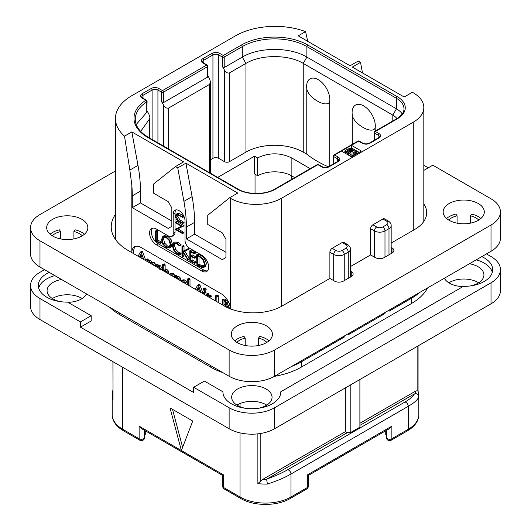 <?xml version="1.0" encoding="UTF-8"?>
<svg xmlns="http://www.w3.org/2000/svg" width="531" height="531" viewBox="0 0 531 531"><rect width="100%" height="100%" fill="white"/><g stroke="black" fill="none" stroke-linecap="round" stroke-linejoin="round"><path stroke-width="0.8" d="M362.474 72.92L360.529 62.346L358.252 61.032L350.068 65.758L298.236 35.836L305.564 31.601A55.941 32.298 0 0 0 235.492 35.836L131.827 95.686A55.941 32.298 0 0 0 115.439 118.526A55.941 32.298 0 0 0 124.5 136.142L131.827 131.907L183.66 161.836L175.476 166.561L177.746 167.876L185.93 163.15L237.762 193.072L229.578 197.797L230.487 198.322A36.008 20.789 0 0 0 281.417 198.322L413.271 122.196A36.008 20.789 0 0 0 423.818 107.494A36.008 20.789 0 0 0 413.271 92.799L412.361 92.275L404.177 97L352.345 67.072L360.529 62.346M341.433 151.076L351.436 156.851L361.438 151.076L351.436 145.295L334.61 155.012A1.288 0.743 120 0 0 333.7 156.585L337.338 158.683A4.115 2.376 180 0 1 338.546 160.369L337.603 161.457L328.51 166.707C326.392 167.59 324.275 167.59 322.158 166.707L318.52 164.61A1.288 1.288 0 0 0 317.233 164.61L274.859 189.069C265.56 194.87 247.254 194.87 237.954 189.069L148.381 137.356L143.722 134.204C138.04 129.484 135.219 124.519 135.279 119.309A45.653 26.358 180 0 1 146.762 101.833A1.288 0.743 0 0 0 147.087 101.335A1.288 1.288 0 0 0 146.443 100.226L142.746 98.089L141.804 97A4.115 2.376 180 0 1 143.012 95.314L152.105 90.064A4.115 2.376 180 0 1 157.926 90.064L157.926 142.866M175.476 166.561L153.651 183.991L153.651 193.231L168.201 201.634L171.838 207.933L171.838 226.306L168.201 228.41L132.279 207.667L132.279 195.859A128.602 74.247 -120 0 0 131.827 185.107L129.863 170.086L137.994 165.393A128.602 74.247 60 0 1 140.463 191.133L140.463 202.942L171.838 221.055M137.994 165.393L131.827 131.907M132.279 207.667L140.463 202.942M229.578 197.797L207.754 215.234L207.754 224.467L222.303 232.87L225.94 239.169L225.94 257.542L222.303 259.646L186.388 238.91L186.388 227.095A128.602 74.247 -120 0 0 183.918 201.355L177.746 167.876M131.827 185.107L131.827 252.61A12.857 7.427 60 0 1 134.489 246.776A12.857 7.427 60 0 1 140.921 247.413L221.394 293.875A12.857 7.427 60 0 1 230.467 308.896M152.55 228.184A9.644 5.569 -120 0 0 152.171 236.069A9.644 5.569 -120 0 0 158.198 243.736L156.379 244.784A9.644 5.569 60 0 1 150.081 236.288A9.644 5.569 60 0 1 151.554 228.562A9.644 5.569 60 0 1 156.379 229.04L168.652 236.122A6.432 3.71 -120 0 0 171.871 236.441A6.432 3.71 -120 0 0 173.199 233.501L173.199 214.073A8.357 4.825 60 0 1 174.931 210.249A8.357 4.825 60 0 1 181.376 212.486A8.357 4.825 60 0 1 185.02 220.896L185.02 240.324A6.432 3.71 -120 0 0 189.567 248.203L201.846 255.285A9.644 5.569 60 0 1 208.145 263.788A9.644 5.569 60 0 1 206.672 271.514A9.644 5.569 60 0 1 201.846 271.036L203.665 269.987A9.644 5.569 -120 0 0 207.488 270.843M156.379 244.784L201.846 271.036M183.918 201.355L192.103 196.629L185.93 163.15M192.103 196.629A128.602 74.247 60 0 1 194.572 222.37L194.572 234.184L186.388 238.91M225.94 252.291L194.572 234.184M129.863 170.086L124.5 136.142M344.247 336.037L344.247 337.085A7.461 4.308 180 0 1 340.378 338.267M344.247 337.085L301.422 361.81A64.297 37.124 180 0 1 291.459 366.509M419.59 292.535A64.297 37.124 180 0 1 411.452 298.289L388.991 311.252A7.461 4.308 180 0 0 391.042 309.022M427.588 287.915A64.297 37.124 180 0 1 411.452 303.54L301.422 367.06A64.297 37.124 180 0 1 274.361 376.379M384.988 312.513L384.988 313.562L348.25 334.776A7.461 4.308 180 0 0 350.301 332.539M382.712 226.989L386.714 224.679A4.241 2.449 0 0 0 386.714 221.215L382.897 219.011L372.895 224.786L376.711 226.989A4.241 2.449 0 0 0 382.712 226.989A3.213 1.858 60 0 1 384.988 230.925L388.991 228.615L388.991 254.814M382.897 219.011A3.213 1.858 -60 0 1 384.504 218.852L388.32 221.055A3.213 1.858 -60 0 0 386.714 221.215M391.174 247.36L391.991 247.831A6.432 3.71 180 0 1 393.876 250.459A6.432 3.71 180 0 1 391.991 253.081L384.258 257.548A6.432 3.71 180 0 1 375.165 257.548L370.618 254.92L370.618 228.722A3.213 1.858 -60 0 1 372.895 224.786M342.156 242.528A3.213 1.858 -60 0 1 343.763 242.368L347.586 244.579A3.213 1.858 -60 0 0 345.98 244.738L342.156 242.528L332.154 248.302L335.977 250.513A4.241 2.449 0 0 0 341.977 250.513L345.98 248.203A3.213 1.858 60 0 1 348.25 252.139L348.25 278.337M350.433 270.883L351.25 271.354A6.432 3.71 180 0 1 353.135 273.976A6.432 3.71 180 0 1 351.25 276.605L343.524 281.065A6.432 3.71 180 0 1 334.43 281.065L329.884 278.443L329.884 252.245A3.213 1.858 -60 0 1 332.154 248.302M384.988 313.562A7.461 4.308 180 0 1 381.119 314.75M305.564 31.601L307.734 41.318M54.793 275.602A28.933 16.707 0 0 0 38.69 288.048M492.31 272.297A28.933 16.707 0 0 0 476.207 259.851M49.204 272.37A28.933 16.707 180 0 0 38.332 285.426A28.933 16.707 180 0 0 67.643 302.126L91.179 315.719L91.179 320.97L80.447 327.162L193.662 392.522L193.662 387.272L229.126 407.748A32.152 18.558 0 0 0 274.593 407.748L491.016 282.797A32.152 18.558 0 0 0 500.434 269.675A32.152 18.558 0 0 0 491.016 256.546L486.469 253.924M61.543 279.492A20.191 11.655 0 0 0 47.073 290.676A20.191 11.655 0 0 0 52.987 298.913A20.191 11.655 0 0 0 60.64 301.688M67.981 302.325A20.191 11.655 0 0 0 86.626 293.975M444.374 278.224A20.191 11.655 0 0 0 449.458 283.169A20.191 11.655 0 0 0 463.019 286.574M470.36 285.937A20.191 11.655 0 0 0 483.927 274.925A20.191 11.655 0 0 0 478.013 266.681A20.191 11.655 0 0 0 469.457 263.748M258.478 408.259A20.191 11.655 0 0 0 272.051 397.248A20.191 11.655 0 0 0 266.137 389.004A20.191 11.655 0 0 0 244.134 386.482A20.191 11.655 0 0 0 231.669 397.248A20.191 11.655 0 0 0 237.583 405.492A20.191 11.655 0 0 0 245.242 408.259M222.907 372.656A64.297 37.124 180 0 1 210.482 367.06L119.548 314.564A64.297 37.124 180 0 1 109.857 307.389M44.531 269.675L39.984 272.297A32.152 18.558 0 0 0 30.566 285.426A32.152 18.558 0 0 0 39.984 298.548L80.447 321.912L91.179 315.719M481.796 256.619A28.933 16.707 180 0 1 492.668 269.675A28.933 16.707 180 0 1 463.357 286.375L280.793 391.778A28.933 16.707 180 0 1 280.793 391.997A28.933 16.707 180 0 1 251.86 408.704A28.933 16.707 180 0 1 222.927 391.997A28.933 16.707 180 0 1 222.927 391.778L204.395 381.079L193.662 387.272M280.793 392.217L280.793 391.778M222.927 392.217L222.927 391.778M80.447 321.912L80.447 327.162M39.984 298.548L39.984 319.549L229.126 428.749A32.152 18.558 180 0 0 274.593 428.749L491.016 303.798A32.152 18.558 180 0 0 500.434 290.676L500.434 269.675M39.984 319.549A32.152 18.558 180 0 1 30.566 306.427L30.566 285.426M266.748 405.126A20.191 11.655 0 0 0 266.137 404.755A20.191 11.655 0 0 0 236.972 405.126M478.623 282.797A20.191 11.655 0 0 0 478.013 282.432A20.191 11.655 0 0 0 448.848 282.797M82.152 298.548A20.191 11.655 0 0 0 81.542 298.183A20.191 11.655 0 0 0 52.377 298.548M112.93 361.664L113.003 399.976A36.008 20.789 180 0 1 112.187 395.568A36.008 20.789 180 0 1 112.24 394.46M112.93 393.046L112.24 394.341M122.734 367.326L122.734 429.274A3.213 1.858 -60 0 0 123.398 430.747L139.792 440.212A3.213 1.858 -60 0 1 139.129 438.739L122.734 429.274A36.008 20.789 180 0 1 112.187 414.578L112.187 395.568L112.93 389.668M170.02 407.914L181.383 450.54L192.753 421.043L170.02 407.914M182.624 447.321L172.502 409.348M222.701 486.223A3.213 3.213 0 0 0 224.308 489.011A3.213 1.858 -60 0 1 223.644 487.538A3.213 1.858 180 0 1 222.701 486.223L222.701 475.477L141.399 428.544L139.129 426.141L139.129 438.739A3.213 1.858 180 0 0 142.633 439.144A3.213 1.858 180 0 0 144.618 437.431L144.618 430.395M306.692 489.011A3.213 3.213 0 0 0 308.299 486.223A3.213 1.858 180 0 1 307.356 487.538A3.213 1.858 -120 0 1 306.692 489.011L290.298 498.476C277.222 506.388 253.778 506.388 240.702 498.476A3.213 1.858 -60 0 1 240.039 497.003L223.644 487.538L223.644 474.94C222.396 475.657 222.396 475.657 223.644 474.94L139.129 426.141M217.73 177.394L254.495 156.167L257.542 157.926L257.681 175.754L254.495 173.909L254.495 156.167M310.23 168.652L291.871 158.052L291.871 175.96A24.433 14.105 0 0 0 257.681 175.754M291.871 175.96L294.718 177.606M163.382 102.669L207.482 77.207L207.482 66.707L163.382 92.168A1.288 0.743 180 0 1 161.563 92.168A1.288 0.743 120 0 1 162.473 90.595L206.572 65.127L202.935 63.03A5.403 3.12 180 0 1 202.935 58.622L212.028 53.372A5.403 3.12 180 0 1 219.668 53.372L223.305 55.47L241.399 45.022A46.94 27.101 180 0 1 307.788 45.022L397.354 96.735A27.008 15.591 180 0 1 397.354 118.785L375.351 131.489L378.988 133.593A5.403 3.12 180 0 1 378.988 138L369.895 143.251A5.403 3.12 180 0 1 362.255 143.251L358.617 141.153A1.288 0.743 -120 0 0 357.974 141.087L333.966 154.946A1.288 0.743 60 0 1 334.61 155.012L338.247 157.11A5.403 3.12 180 0 1 338.247 161.524L329.154 166.767A5.403 3.12 180 0 1 321.514 166.767L317.877 164.67L275.503 189.136A27.008 15.591 180 0 1 237.311 189.136L147.737 137.423A46.94 27.101 180 0 1 145.799 100.286L142.102 98.155A5.403 3.12 180 0 1 142.102 93.741L151.196 88.491A5.403 3.12 180 0 1 158.835 88.491L162.473 90.595A1.288 0.743 60 0 1 163.382 92.168L163.382 102.669L161.563 101.62L163.561 105.085C165.015 107.581 166.714 108.556 168.652 108.025L209.486 84.449L210.541 82.119L210.541 171.705A3.598 2.078 180 0 1 209.911 172.88M328.311 166.814A102.881 59.399 180 0 1 306.779 154.169L303.241 152.125A40.509 23.391 0 0 0 245.946 152.125L229.492 161.63A3.598 2.078 180 0 1 224.401 161.63L218.759 158.371A4.115 2.376 0 0 0 212.938 158.371L210.541 159.758M291.871 158.052C280.487 152.463 269.051 152.424 257.542 157.926M207.216 65.067A1.288 0.743 -60 0 0 206.572 65.127A1.288 0.743 -120 0 1 207.482 66.707A1.288 0.743 0 0 0 207.86 66.183A1.288 1.288 0 0 0 207.216 65.067L203.579 62.963L202.643 61.875A4.115 2.376 180 0 1 203.844 60.195L212.938 54.945A4.115 2.376 180 0 1 218.759 54.945L222.396 57.043L222.396 66.494L224.401 69.959C225.848 72.455 227.547 73.437 229.492 72.9L245.946 63.395C260.86 54.335 288.326 54.335 303.241 63.395L392.807 115.108A20.576 11.881 180 0 1 396.969 118.572M222.396 66.494L224.215 67.543L224.215 57.043A1.288 0.743 60 0 0 223.305 55.47A1.288 0.743 120 0 0 222.396 57.043A1.288 0.743 180 0 0 224.215 57.043L242.309 46.595A45.653 26.358 180 0 1 306.878 46.595L396.445 98.308A25.72 14.848 180 0 1 403.978 108.809C403.945 110.182 404.151 113.919 396.71 118.718L374.707 131.429A1.288 0.743 60 0 1 375.351 131.489A1.288 0.743 120 0 0 374.441 133.062L378.079 135.166A4.115 2.376 180 0 1 379.28 136.845L378.344 137.934L369.251 143.184C367.133 144.074 365.016 144.074 362.899 143.184L359.261 141.087A1.288 1.288 0 0 0 357.974 141.087M374.707 131.429A1.288 1.288 0 0 0 374.063 132.538A1.288 0.743 0 0 0 374.441 133.062L374.441 140.191M359.162 152.384L351.436 147.923L351.436 145.295L358.617 141.153A1.288 0.743 -60 0 1 359.261 141.087M333.966 154.946A1.288 1.288 0 0 0 333.322 156.061A1.288 0.743 0 0 0 333.7 156.585L333.7 163.707M317.233 164.61A1.288 0.743 -120 0 1 317.877 164.67A1.288 0.743 -60 0 1 318.52 164.61M136.221 124.486L146.762 112.333L146.762 101.833A1.288 0.783 -123.1 0 0 145.799 100.286A1.288 0.743 -60 0 1 146.443 100.226M147.087 110.966L148.859 114.039L149.915 117.543L149.145 119.515L140.669 131.416M147.087 101.335L146.762 112.333M224.215 67.543L242.309 57.096C259.121 46.881 290.065 46.881 306.878 57.096L396.445 108.809A25.72 14.848 180 0 1 402.232 113.933M329.711 101.713C326.797 108.676 307.529 97.531 306.779 88.471A16.408 9.472 60 0 1 306.639 86.361A16.408 9.472 60 0 1 318.242 79.663A16.408 9.472 60 0 1 329.844 99.755A16.408 9.472 60 0 1 329.711 101.713L329.711 166.017M306.779 88.471L306.779 154.169M375.178 131.157L375.178 127.964A16.408 9.472 -120 0 0 375.311 126.006A16.408 9.472 -120 0 0 363.708 105.915A16.408 9.472 -120 0 0 352.106 112.612A16.408 9.472 -120 0 0 352.245 114.723L352.245 144.392M207.86 75.76L209.486 78.568L210.541 82.119M207.86 66.183L207.86 76.371L207.482 77.207M375.178 127.964C372.271 134.92 353.009 123.796 352.245 114.723M351.436 147.923L350.619 148.395M345.25 151.494L343.703 152.384M349.139 155.523L349.969 155.045M347.759 152.297L349.697 151.381L351.422 151.395L354.821 153.16M353.307 149.005L351.23 148.395L347.798 148.972L345.581 150.452L345.25 153.28L345.263 151.839L348.402 153.851L350.958 152.377L349.916 151.773L348.382 152.656L346.637 151.454L348.84 149.576L351.422 149.291L354.9 151.103L355.604 152.105L353.4 153.983L350.991 154.163L349.969 154.753L351.011 155.158L353.42 154.972L356.659 153.107L356.978 151.713L355.923 150.512M345.787 153.592L345.787 152.344M348.402 155.098L348.402 153.851M345.25 151.05L345.263 151.839M356.991 153.638L356.991 152.51M356.659 153.831L356.659 153.107M355.982 154.222L355.982 153.698M354.442 155.112L354.442 154.581M353.42 155.702L353.42 154.972M352.385 156.293L352.385 155.165M351.011 156.605L351.011 155.158M349.969 156.001L349.969 154.753M355.425 152.616L355.425 151.607M354.9 153.114L354.9 151.103M352.285 151.7L352.285 149.596M351.422 151.395L351.422 149.291M350.553 151.289L350.553 149.191M349.697 151.381L349.697 149.284M348.84 151.674L348.84 149.576M347.307 152.039L347.307 150.459M346.796 151.64L346.796 150.957M350.958 154.182L350.958 152.377M145.262 430.767L145.262 434.577L144.618 434.995M385.738 430.767L385.738 434.577L386.382 434.995M386.382 430.395L386.382 437.431A3.213 3.213 0 0 0 391.208 440.212A3.213 1.858 -120 0 0 391.871 438.739A3.213 1.858 180 0 1 388.367 439.144A3.213 1.858 180 0 1 386.382 437.431M418.76 396.684C418.023 399.498 414.525 402.704 408.266 406.315A3.213 1.858 -120 0 0 404.854 402.073C410.251 398.967 413.41 396.265 414.333 393.956L415.581 393.617C417.519 393.843 418.581 394.865 418.76 396.684A36.008 20.789 180 0 0 418.813 395.568L418.813 414.578A36.008 20.789 180 0 1 408.266 429.274L391.871 438.739L391.871 426.141L389.601 428.544L308.299 475.484L308.299 486.223M290.298 498.476A3.213 1.858 -120 0 0 290.961 497.003L307.356 487.538L307.356 474.94C308.604 475.657 308.604 475.657 307.356 474.94L391.871 426.141M240.039 432.884L240.039 497.003A36.008 20.789 180 0 0 290.961 497.003L290.961 474.037C284.722 477.648 276.877 480.986 267.425 484.053A36.008 20.789 180 0 1 257.867 483.615L257.867 433.86M267.425 484.053L266.662 479.593L267.252 478.876C275.423 475.929 282.193 472.902 287.55 469.796A3.213 1.858 -120 0 1 290.961 474.037L408.266 406.315L408.266 429.274A3.213 1.858 -120 0 1 407.602 430.747L391.208 440.212M345.342 387.902L345.342 431.69L347.161 432.738L267.252 478.876M347.161 432.738L350.799 432.413L350.799 384.756M359.892 379.506L359.892 427.17L350.799 432.413M414.333 393.956L359.892 425.391M359.892 423.293L415.461 391.208L417.127 390.723L417.997 391.168M418.813 395.568L418.063 390.995L418.07 345.913M345.342 431.69L262.493 479.526L257.867 483.615M135.465 246.364A12.857 7.427 -120 0 0 133.819 253.758M145.826 260.694L142.673 251.893L142.135 251.263L141.671 251.462M155.669 266.376L155.065 263.396L153.917 262.248L152.072 262.321L150.465 260.25L148.707 260.296M148.707 260.27L147.651 258.916L146.012 260.011L146.012 260.801M162.44 269.237L160.568 265.812L159.519 265.566L158.596 266.091M158.596 265.965L158.596 265.234L157.475 264.219L155.888 265.321L155.888 266.502M162.327 270.219L162.426 269.602M168.792 273.95L168.154 270.724L166.973 269.536L165.134 269.748M165.134 269.648L165.134 264.83L164.046 263.847L162.426 264.962L162.426 270.279M165.154 271.852L165.347 271.467M173.717 276.797L174.387 276.239L174.387 277.182M174.453 276.08L174.115 274.368L172.814 273.153L170.916 273.206M180.752 280.853L180.115 277.733L178.934 276.538L177.095 276.697M177.095 276.618L176.936 275.655L176.026 275.197L174.387 276.266L175.575 276.445L175.728 277.487L177.566 277.328L178.748 278.523L179.312 280.023M177.095 278.742L177.248 278.397M187.297 283.654L186.646 281.828L184.768 279.903L183.003 279.784L181.098 281.052M190.005 286.196L190.005 279.22L189.401 278.29L187.297 279.293L187.297 284.636M203.088 293.756L199.935 284.955L199.39 284.324L198.933 284.523M204.588 290.656L206.201 289.388L205.955 289.866L206.201 289.388L205.358 288.021L204.774 287.955L203.154 289.203L203.99 290.557L204.588 290.656L204.588 289.408L203.99 288.811L203.154 289.203M205.988 295.428L205.988 292.475L205.245 291.519L204.641 291.838M210.787 296.51L211.345 296.192L210.734 295.11L208.948 295.176M208.948 295.11L208.862 294.055L207.873 293.504L206.24 294.592L206.24 295.575M218.294 302.531L218.294 295.993L217.657 294.997L215.559 296.019L215.559 300.951M229.664 308.577L227.952 305.962M227.354 307.575L226.591 306.745L228.954 305.703L229.419 304.064M228.649 302.106L226.279 299.962L224.334 299.026L223.73 299.285M142.673 251.893L141.306 252.683L140.768 252.052L140.303 252.252L138.087 256.221M142.135 251.263L140.303 252.252M143.755 259.493L141.306 252.683M139.394 256.977L140.834 254.322L142.288 258.551L140.37 257.542M141.658 256.712L140.742 256.234L139.421 256.991M140.742 256.234L141.2 255.384M151.78 264.126L152.848 264.743M147.97 262.248L148.985 262.188L149.37 262.739M154.216 265.533L152.556 263.031L150.711 263.11L149.105 261.04L147.346 261.086L146.762 259.792L146.012 260.011M148.926 260.15L147.346 261.086M152.331 262.141L150.711 263.11M161.079 270.02L159.207 266.595L158.152 266.35L157.236 266.874L156.585 265.082L155.888 265.321M159.519 265.566L157.236 266.874M157.992 268.002L159.167 267.85L159.705 269.263M158.636 268.089L158.842 267.737M164.544 271.653L165.493 271.533L166.011 272.343M167.358 273.126L166.787 271.514L165.606 270.325L163.767 270.538L163.767 265.619L163.13 264.69L162.426 264.962M165.526 269.423L163.767 270.538M173.146 276.465L172.754 275.158L171.447 273.943L169.296 274.242M171.141 273.053L169.555 273.996M170.57 275.144L171.433 275.078L171.865 275.748M171.818 275.543L171.559 275.164M176.431 278.543L177.454 278.49L177.958 279.246M177.447 276.412L175.728 277.487M185.77 283.753L183.401 280.693L181.476 280.68M182.412 282.127L183.401 281.988L184.284 282.897M183.394 282.379L183.447 282.014M188.638 285.412L188.638 280.01L188.034 279.08L187.297 279.293M199.935 284.955L198.567 285.738L198.03 285.107L197.565 285.306L195.342 289.282M199.39 284.324L197.565 285.306M201.01 292.554L198.567 285.738M196.656 290.039L198.096 287.377L199.543 291.612L197.632 290.603M198.913 289.773L197.997 289.289L196.676 290.052M197.997 289.289L198.455 288.439M204.621 294.639L204.621 293.265L203.884 292.302L203.28 292.621L203.28 293.862M205.245 291.519L203.28 292.621M208.305 297.048L209.984 296.982L209.373 295.893L207.588 295.959L207.502 294.844L206.506 294.293L206.24 294.592M209.42 297.3L211.345 296.192M208.862 294.055L207.502 294.844M209.234 294.951L207.588 295.959M216.927 301.741L216.821 296.265L215.772 295.674L215.559 296.019M228.954 305.703L227.593 306.487L228.091 305.385L227.281 302.896L224.918 300.752L222.967 299.809L222.363 300.075L222.602 305.02M224.334 299.026L222.363 300.075M226.697 304.562L226.014 305.491L223.969 304.701L223.969 301.469L225.901 302.809L226.697 304.562M226.697 304.621L225.336 303.918L225.336 302.265M225.336 303.918L223.969 304.701M175.94 209.898A8.357 4.825 -120 0 0 175.018 213.024L175.018 232.452A6.432 3.71 60 0 1 173.69 235.392L171.871 236.441M158.198 243.736L203.665 269.987M160.096 243.49L161.736 242.607L161.477 241.917L157.607 240.105L157.309 230.235L155.537 231.104L155.563 241.174L160.369 243.39L160.116 242.7L156.247 240.895L156.247 231.483L155.537 231.104M169.581 247.997L170.936 244.778L169.714 240.304L166.249 236.879L162.785 236.448L161.517 239.634L162.738 244.134L165.911 247.327L169.581 247.997L171.055 247.147L172.303 243.994L171.075 239.521L167.617 236.096L164.145 235.658L162.891 236.388M162.785 236.448L164.145 235.658M179.604 254.701L179.478 253.818L177.321 253.168L174.427 250.254L173.066 246.092L174.208 243.523L177.108 243.888L179.465 245.906L181.171 244.844L179.803 245.634L177.108 243.165L173.664 242.72L172.31 245.654L173.876 250.479L177.321 253.911L179.604 254.701L180.971 253.911L181.098 253.327L178.681 252.384L175.788 249.464L174.427 245.302L174.951 243.284M181.171 244.844L178.469 242.375L174.918 241.99M189.521 258.849L188.16 259.639L183.401 251.86L188.903 249.251L188.731 248.468L182.664 251.342L182.664 246.935L181.96 246.484L181.96 256.188L182.664 256.506L182.664 251.721L187.815 259.785L189.521 258.849L184.768 251.07M184.031 250.559L184.031 246.152L183.653 245.587L181.96 246.484M182.325 256.646L184.031 255.723L183.686 255.856L184.031 253.845M192.03 259.991L190.669 260.781L190.669 256.433L194.273 258.166L195.919 257.336L195.647 256.659L192.03 254.887L190.669 255.676L190.669 251.886L194.193 253.679L195.839 252.769L195.527 252.106L191.372 250.028L189.779 250.917L189.892 260.84L194.512 263.363L196.158 262.447L195.926 261.816L192.03 259.991L192.03 257.084M192.03 254.887L192.03 252.583M203.911 267.345L205.271 266.562L206.493 263.529L204.88 258.942L201.169 255.511L198.747 254.004L196.589 254.827L196.921 265.015L199.357 266.635L202.669 267.651L203.911 267.345L205.132 264.319L203.519 259.732L199.802 256.3L197.379 254.794L196.536 255.033M196.921 254.893L198.282 254.103M184.038 222.33L182.671 223.12L178.476 220.557L175.861 216.349L176.438 214.736L178.356 215.128L182.644 217.298L178.197 214.385L176.226 213.927L175.349 215.998L176.338 219.29L178.37 221.148L182.551 223.564L184.091 222.582L179.843 219.768L177.228 215.566L177.321 214.677M182.478 217.504L183.839 216.721L183.812 216.051M182.445 216.834L183.806 216.051L179.564 213.595L177.281 213.323M182.445 233.58L182.405 232.903L176.504 229.498L184.111 225.755L182.75 226.545L175.635 222.23L175.675 222.907L181.629 226.345L175.442 229.146L175.482 229.565L182.445 233.58L183.978 232.611L178.031 228.808M184.111 225.755L176.996 221.44L175.436 222.363M181.463 226.246L175.316 229.306M157.607 240.105L156.247 240.895M161.305 241.831L159.944 242.621M163.482 237.191L166.249 237.622L169.17 240.53L170.185 244.353L169.057 247.154L165.964 246.616L163.282 243.888L162.26 240.012L163.402 237.238M169.688 246.57L167.325 245.826L164.643 243.098L163.628 239.222L164.165 236.999M181.098 253.327L179.737 254.11M188.731 248.468L182.664 251.342M188.97 248.747L187.609 249.537L187.37 249.258M187.536 250.041L187.609 249.537M188.903 249.251L187.715 249.935M194.512 263.363L194.558 262.606L190.669 260.781M195.335 252.006L193.968 252.796L189.779 250.917M195.527 252.106L193.968 252.796M195.747 252.384L194.379 253.174L194.16 252.889M194.193 253.679L194.379 253.174M194.273 258.166L194.286 257.442L190.669 255.676M195.727 261.717L194.359 262.506M198.747 254.004L197.379 254.794M198.952 254.163L197.585 254.953M198.999 254.409L197.632 255.199M204.382 263.927L203.32 266.535L202.357 266.801L199.205 265.845L197.625 264.77L197.625 255.862L199.875 257.037L202.762 259.652L204.382 263.927M203.897 265.998L200.572 265.055L198.992 263.98L198.992 256.546M198.992 263.98L197.625 264.77M182.551 223.564L182.671 223.12M423.818 165.247L428.271 167.823M423.818 170.398L432.818 165.194L491.016 198.8A32.152 18.558 0 0 1 500.434 211.922A32.152 18.558 0 0 1 491.016 225.044L274.593 349.995A32.152 18.558 0 0 1 229.126 349.995L39.984 240.795A32.152 18.558 0 0 1 30.566 227.673A32.152 18.558 0 0 1 39.984 214.551L115.439 170.982M329.884 278.443L282.326 305.896A41.152 23.762 180 0 1 224.122 305.896L128.19 250.513A57.872 33.413 180 0 1 111.238 226.883A57.872 33.413 180 0 1 115.439 214.385M370.618 254.92L350.433 266.575M423.818 203.99A41.152 23.762 180 0 1 426.685 212.712A41.152 23.762 180 0 1 414.631 229.511L391.174 243.052M449.186 203.519A20.576 11.881 180 0 1 471.608 200.95A20.576 11.881 180 0 1 484.312 211.922A20.576 11.881 180 0 1 478.285 220.325A20.576 11.881 180 0 1 455.863 222.901A20.576 11.881 180 0 1 443.159 211.922A20.576 11.881 180 0 1 449.186 203.519M52.715 219.27A20.576 11.881 180 0 1 75.136 216.694A20.576 11.881 180 0 1 87.841 227.673A20.576 11.881 180 0 1 81.814 236.069A20.576 11.881 180 0 1 59.392 238.645A20.576 11.881 180 0 1 46.688 227.673A20.576 11.881 180 0 1 52.715 219.27M237.311 325.848A20.576 11.881 180 0 1 259.732 323.273A20.576 11.881 180 0 1 272.436 334.251A20.576 11.881 180 0 1 266.409 342.648A20.576 11.881 180 0 1 243.988 345.223A20.576 11.881 180 0 1 231.284 334.251A20.576 11.881 180 0 1 237.311 325.848M500.434 211.922L500.434 238.173A32.152 18.558 180 0 1 491.016 251.296L274.593 376.247A32.152 18.558 180 0 1 229.126 376.247L39.984 267.047A32.152 18.558 180 0 1 30.566 253.924L30.566 227.673M446.584 218.487A20.576 11.881 180 0 1 449.186 216.648A20.576 11.881 180 0 1 455.863 214.073L457.091 215.785L457.091 223.166M478.77 220.033A17.364 10.023 180 0 0 470.38 215.785L471.608 214.073A20.576 11.881 180 0 1 480.887 218.487M448.702 220.033A17.364 10.023 180 0 1 457.091 215.785M470.38 215.785L470.38 223.166M234.709 340.809A20.576 11.881 180 0 1 237.311 338.97A20.576 11.881 180 0 1 243.988 336.395L245.216 338.114L245.216 345.489M266.894 342.362A17.364 10.023 180 0 0 258.504 338.114L259.732 336.395A20.576 11.881 180 0 1 269.011 340.809M236.826 342.362A17.364 10.023 180 0 1 245.216 338.114M258.504 338.114L258.504 345.489M50.113 234.237A20.576 11.881 180 0 1 52.715 232.399A20.576 11.881 180 0 1 59.392 229.823L60.62 231.536L60.62 238.917M82.298 235.784A17.364 10.023 180 0 0 73.909 231.536L75.136 229.823A20.576 11.881 180 0 1 84.416 234.237M52.23 235.784A17.364 10.023 180 0 1 60.62 231.536M73.909 231.536L73.909 238.917M132.279 195.859L140.463 191.133M230.487 198.322L230.487 308.903M186.388 227.095L194.572 222.37M281.417 198.322L281.417 306.407M388.991 310.204L388.991 311.252M411.452 298.289L411.452 303.54M301.422 361.81L301.422 367.06M341.977 250.513A3.213 1.858 60 0 1 344.247 254.449L344.247 280.647M335.977 250.513A3.213 1.858 120 0 0 333.7 254.449A7.461 4.308 0 0 0 344.247 254.449L348.25 252.139A7.461 4.308 0 0 0 350.433 249.092L350.433 277.076M348.25 333.727L348.25 334.776M370.618 228.722L374.441 230.925A7.461 4.308 0 0 0 384.988 230.925L384.988 257.123M386.714 224.679A3.213 1.858 60 0 1 388.991 228.615A7.461 4.308 0 0 0 391.174 225.569L391.174 253.552M413.271 122.196L413.271 230.295M376.711 226.989A3.213 1.858 120 0 0 374.441 230.925L374.441 257.123M345.98 248.203A4.241 2.449 0 0 0 345.98 244.738M329.884 252.245L333.7 254.449L333.7 280.647M229.126 407.748L229.126 428.749M274.593 407.748L274.593 428.749M491.016 282.797L491.016 303.798M113.003 361.711L113.003 399.976M240.039 406.7L240.039 403.553M291.419 179.511L291.419 175.701M255.039 193.443L255.039 174.228M158.835 88.491A1.288 0.743 120 0 0 157.926 90.064L161.563 92.168L161.563 101.62M163.561 105.085L163.561 146.125M202.935 63.03A1.288 0.743 -60 0 1 203.579 62.963M202.935 58.622A1.288 0.743 60 0 1 203.844 60.195L203.844 63.123M212.028 53.372A1.288 0.743 60 0 1 212.938 54.945L212.938 158.371M219.668 53.372A1.288 0.743 120 0 0 218.759 54.945L218.759 158.371M241.399 45.022A1.288 0.743 60 0 1 242.309 46.595L242.309 57.096L245.946 63.395L245.946 152.125M307.788 45.022A1.288 0.743 120 0 0 306.878 46.595L306.878 57.096L303.241 63.395L303.241 152.125M397.354 96.735A1.288 0.743 120 0 0 396.445 98.308L396.445 108.809L392.807 115.108L392.807 120.975M397.354 118.785A1.288 0.743 -120 0 0 396.71 118.718M378.988 133.593A1.288 0.743 120 0 0 378.079 135.166L378.079 138.525M378.988 138A1.288 0.743 -120 0 0 378.344 137.934M369.895 143.251A1.288 0.743 -120 0 0 369.251 143.184M362.255 143.251A1.288 0.743 -60 0 1 362.899 143.184M338.247 157.11A1.288 0.743 120 0 0 337.338 158.683L337.338 162.048M338.247 161.524A1.288 0.743 -120 0 0 337.603 161.457M329.154 166.767A1.288 0.743 -120 0 0 328.51 166.707M321.514 166.767A1.288 0.743 -60 0 1 322.158 166.707M275.503 189.136A1.288 0.743 -120 0 0 274.859 189.069M237.311 189.136A1.288 0.743 -60 0 1 237.954 189.069M147.737 137.423A1.288 0.743 -60 0 1 148.381 137.356M142.102 98.155A1.288 0.743 -60 0 1 142.746 98.089M142.102 93.741A1.288 0.743 60 0 1 143.012 95.314L143.012 98.242M151.196 88.491A1.288 0.743 60 0 1 152.105 90.064L152.105 139.507M149.145 137.794L149.145 119.515M224.401 69.959L224.401 161.63M229.492 72.9L229.492 161.63M209.486 172.635L209.486 84.449M168.652 108.025L168.652 149.065M404.854 402.073L287.55 469.796M415.461 391.208A32.796 18.93 180 0 1 415.581 393.617M266.662 479.593A32.796 18.93 180 0 1 262.493 479.526M260.821 480.96L260.821 433.449M417.127 346.458L417.127 390.723M210.482 365.487L210.482 367.06M119.548 312.985L119.548 314.564M155.669 265.746L155.125 266.064M148.129 259.009L146.762 259.792M148.707 259.871L147.346 260.661M150.465 260.25L149.105 261.04M153.917 262.248L152.556 263.031M155.065 263.396L153.705 264.179M160.568 265.812L159.207 266.595M162.426 269.244L161.53 269.761M157.946 264.299L156.585 265.082M158.596 265.234L157.236 266.024M168.792 273.233L168.168 273.591M164.497 263.9L163.13 264.69M165.134 264.83L163.767 265.619M166.973 269.536L165.606 270.325M168.154 270.724L166.787 271.514M172.814 273.153L171.447 273.943M174.115 274.368L172.754 275.158M174.507 275.642L173.146 276.425M180.752 280.142L180.128 280.501M176.518 275.31L175.15 276.1M176.936 275.655L175.575 276.445M177.095 276.213L175.728 276.996M178.934 276.538L177.566 277.328M180.115 277.733L178.748 278.523M186.646 281.828L185.279 282.611M184.768 279.903L183.401 280.693M190.005 279.22L188.638 280.01M189.401 278.29L188.034 279.08M205.948 288.625L204.588 289.408M205.955 289.866L204.674 290.603M205.358 288.021L203.99 288.811M205.988 292.475L204.621 293.265M205.749 291.937L204.382 292.727M210.734 295.11L209.373 295.893M208.358 293.616L206.99 294.406M208.948 294.506L207.588 295.296M217.657 294.997L216.29 295.787M218.188 295.482L216.821 296.265M218.294 295.993L216.927 296.776M229.153 307.449L228.237 307.973M226.279 299.962L224.918 300.752M228.602 302.132L227.281 302.896M229.458 304.595L228.091 305.385M226.239 304.409L224.879 305.199M175.018 232.452L173.199 233.501M173.199 214.073L175.018 213.024M161.477 241.917L160.116 242.7M157.607 230.693L156.247 231.483M171.075 239.521L169.714 240.304M172.303 243.994L170.936 244.778M167.617 236.096L166.249 236.879M167.325 245.826L165.964 246.616M164.643 243.098L163.282 243.888M163.628 239.222L162.26 240.012M178.469 242.375L177.108 243.165M180.918 244.373L179.551 245.156M174.427 245.302L173.066 246.092M175.788 249.464L174.427 250.254M178.681 252.384L177.321 253.168M180.467 252.982L179.106 253.772M180.839 253.028L179.478 253.818M189.441 258.497L188.074 259.287M184.031 246.152L182.664 246.935M188.419 248.508L187.051 249.291M186.939 254.415L185.578 255.205M195.926 261.816L194.558 262.606M195.103 251.906L193.735 252.69M195.488 256.579L194.12 257.369M195.647 256.659L194.286 257.442M195.82 261.763L194.459 262.553M204.88 258.942L203.519 259.732M206.493 263.529L205.132 264.319M201.169 255.511L199.802 256.3M203.718 266.011L202.357 266.801M200.572 265.055L199.205 265.845M183.912 222.774L182.724 223.458M179.564 213.595L178.197 214.385M183.839 216.721L182.637 217.411M177.228 215.566L175.861 216.349M179.843 219.768L178.476 220.557M183.872 222.097L182.511 222.887M183.812 232.797L182.611 233.487M183.952 225.456L182.591 226.246M183.772 232.12L182.405 232.903M391.991 253.081L391.991 247.831M351.25 276.605L351.25 271.354M491.016 251.296L491.016 225.044M274.593 376.247L274.593 349.995M229.126 376.247L229.126 349.995M39.984 267.047L39.984 240.795M115.439 118.526L115.439 239.381M350.433 249.092C350.506 247.4 349.557 245.899 347.586 244.579M423.818 107.494L423.818 221.427M391.174 225.569C391.247 223.883 390.292 222.376 388.32 221.055M123.398 430.747C116.063 426.353 112.32 420.964 112.187 414.578M149.915 138.246L149.915 117.543M333.322 163.926L333.322 156.061M374.063 140.41L374.063 132.538M139.792 440.212A3.213 3.213 0 0 0 144.618 437.431M240.702 498.476L224.308 489.011M418.813 414.578C418.68 420.964 414.937 426.353 407.602 430.747M137.821 256.068L138.339 255.776M140.496 252.039L141.857 251.249M146.151 259.752L147.512 258.962M156.034 265.042L157.402 264.252M157.641 266.516L159.001 265.726M162.586 264.677L163.946 263.894M174.507 276.034L175.867 275.244M187.43 279.054L188.79 278.264M195.083 289.13L195.594 288.831M197.751 285.094L199.118 284.311M204.634 290.63L205.995 289.846M203.38 288.758L204.74 287.968M203.426 292.209L204.787 291.426M209.845 297.38L211.212 296.59M206.367 294.34L207.734 293.55M215.705 295.707L217.066 294.917M222.496 299.783L223.856 298.993M160.316 243.53L161.683 242.74M155.603 230.939L156.97 230.149M179.75 254.674L181.117 253.884M182.591 256.705L183.958 255.915M182.02 246.311L183.387 245.528M187.642 249.988L189.009 249.198M194.731 263.396L196.092 262.606M189.826 250.785L191.193 250.001M194.412 253.718L195.78 252.935M194.512 258.212L195.879 257.429M196.583 254.834L197.944 254.044M196.988 254.754L198.355 253.964M182.584 217.524L183.952 216.734M182.664 223.578L184.031 222.788M175.403 229.166L176.77 228.376M175.489 222.204L176.85 221.414M182.558 233.6L183.918 232.81"/></g></svg>
